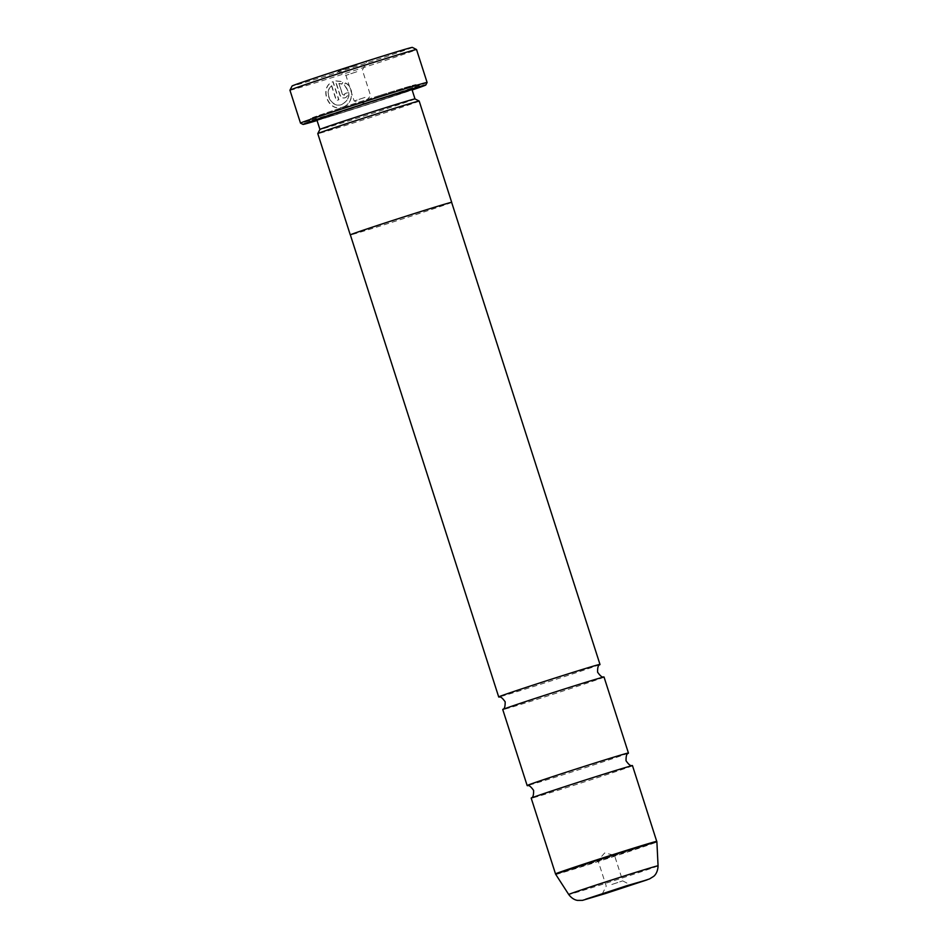 <?xml version="1.0" encoding="UTF-8"?>
<svg xmlns="http://www.w3.org/2000/svg" width="948" height="948" viewBox="0 0 948 948"><rect width="100%" height="100%" fill="white"/><g stroke="black" fill="none" stroke-linecap="round" stroke-linejoin="round"><path stroke-width="0.71" stroke-dasharray="4.74 3.56" d="M628.405 753.056A53.183 0.758 -17.8 0 1 561.453 775.274A53.183 0.758 -17.8 0 1 527.195 785.548M599.954 664.453A53.183 0.758 -17.8 0 1 533.001 686.66A53.183 0.758 -17.8 0 1 498.743 696.946M604.042 677.062A53.183 0.758 -17.8 0 1 537.066 699.328A53.183 0.758 -17.8 0 1 502.76 709.59M632.494 765.676A53.183 0.758 -17.8 0 1 565.518 787.93A53.183 0.758 -17.8 0 1 531.212 798.192M611.815 884.496L622.694 880.882L611.815 884.496M603.58 858.864L614.47 855.25L603.58 858.864M331.729 85.699L336.481 100.512A66.479 0.948 162.2 0 0 338.898 99.753L333.092 81.658C318.836 86.967 328.209 112.563 342.607 107.148L342.418 107.219C328.008 112.634 318.623 87.05 332.89 81.729L338.697 99.824A66.479 0.948 -17.8 0 1 336.279 100.583L331.516 85.782C323.197 92.264 331.516 108.475 341.564 104.636L341.766 104.553C331.717 108.392 323.398 92.205 331.729 85.699L331.516 85.782M342.619 107.148C352.798 104.529 355.287 88.401 345.593 82.867L344.349 85.296C351.234 92.963 350.381 99.386 341.79 104.553M341.564 104.636L341.588 104.624C350.168 99.469 351.021 93.046 344.148 85.379L345.392 82.95C355.062 88.448 352.609 104.612 342.418 107.219L342.394 107.231M339.088 83.377L341.955 84.04L343.176 81.611L335.545 80.876L340.107 95.084C341.079 97.383 342.749 98.284 345.108 97.786C347.335 96.826 348.2 95.132 347.679 92.679A66.479 0.948 -17.8 0 1 345.119 93.497L344.278 95.191L342.595 94.29L338.886 83.46L342.394 94.373L344.278 95.191M344.065 95.274L344.918 93.568A66.479 0.948 162.2 0 0 347.478 92.762C347.999 95.203 347.134 96.909 344.906 97.857C342.548 98.355 340.877 97.454 339.905 95.156L335.343 80.959L342.975 81.694L341.754 84.111L338.886 83.46M412.344 47.4A63.16 0.901 -17.8 0 1 332.819 73.837A63.16 0.901 -17.8 0 1 292.091 86.007M289.934 90.202A66.479 0.948 162.2 0 0 332.819 77.38A66.479 0.948 162.2 0 0 416.539 49.557M356.815 65.033L337.986 71.29L356.815 65.033M356.804 71.752L345.925 75.378L356.804 71.752M365.039 97.395L354.149 101.009L365.039 97.395M317.059 120.515A64.488 0.924 162.2 0 0 344.61 111.971A64.488 0.924 162.2 0 0 412.131 89.989M427.098 82.488A66.479 0.948 -17.8 0 1 343.389 110.288A66.479 0.948 -17.8 0 1 300.516 123.133M414.999 98.924L414.999 98.924A49.924 0.711 -17.8 0 1 352.123 119.815A49.924 0.711 -17.8 0 1 319.926 129.449L319.926 129.449M419.182 101.069A53.254 0.758 -17.8 0 1 352.123 123.358A53.254 0.758 -17.8 0 1 317.781 133.632M412.084 89.847A58.575 0.841 -17.8 0 1 346.423 111.295A58.575 0.841 -17.8 0 1 317.011 120.372M380.373 95.298A55.245 0.794 -17.8 0 1 415.994 84.633A55.245 0.794 -17.8 0 1 346.423 107.764A55.245 0.794 -17.8 0 1 310.802 118.405A55.245 0.794 -17.8 0 1 380.373 95.298M451.639 202.362A53.183 0.758 -17.8 0 1 384.651 224.617A53.254 0.758 -17.8 0 1 350.369 234.914M451.651 202.398A53.254 0.758 -17.8 0 1 384.639 224.629A53.183 0.758 -17.8 0 1 350.357 234.879M656.798 841.386A53.183 0.758 -17.8 0 1 589.822 863.64A53.183 0.758 -17.8 0 1 555.516 873.902M555.741 874.376A53.124 0.758 162.2 0 0 590 864.126A53.124 0.758 162.2 0 0 656.893 841.895M658.066 865.808A46.914 0.675 -17.8 0 1 598.97 885.444A46.914 0.675 -17.8 0 1 568.717 894.497M349.077 110.323A49.924 0.711 -17.8 0 1 316.881 119.958C314.298 117.552 313.148 116.794 313.421 117.682L347.051 107.527A53.254 0.758 -17.8 0 1 315.411 116.675A53.254 0.758 -17.8 0 1 379.757 95.523A53.254 0.758 -17.8 0 1 411.396 86.387A53.254 0.758 -17.8 0 1 347.039 107.539L413.435 85.581C413.138 84.692 412.641 85.972 411.953 89.432A49.924 0.711 -17.8 0 1 349.077 110.323M602.158 894.106L606.246 886.167L598.01 860.535L604.658 852.951L614.47 855.25L622.694 880.882L630.645 884.958M337.986 71.29L345.925 75.378L354.149 101.009L363.973 103.308L370.609 95.724L362.385 70.093L366.461 62.153M415.994 84.633L420.177 86.778M310.802 118.405L308.645 122.588"/><path stroke-width="1.42" d="M555.516 873.902L531.212 798.192A53.183 0.758 -17.8 0 1 531.247 798.157C531.07 797.244 533.712 799.294 533.617 790.442C528.534 783.19 527.586 786.402 527.195 785.548A53.183 0.758 -17.8 0 1 527.147 785.537A53.183 0.758 -17.8 0 1 594.123 763.282A53.183 0.758 -17.8 0 1 628.429 753.02A53.183 0.758 -17.8 0 1 628.405 753.056C628.571 753.98 625.929 751.918 626.035 760.77C631.107 768.034 632.055 764.823 632.446 765.664A53.183 0.758 -17.8 0 1 632.494 765.676L656.893 841.895A53.124 0.758 162.2 0 0 622.635 852.145A53.124 0.758 162.2 0 0 555.741 874.376L555.516 873.902A53.183 0.758 -17.8 0 1 622.492 851.636A53.183 0.758 -17.8 0 1 656.798 841.386M527.147 785.537L502.76 709.59A53.183 0.758 -17.8 0 1 502.796 709.542C502.618 708.63 505.26 710.692 505.166 701.828C500.094 694.576 499.134 697.787 498.743 696.946A53.183 0.758 -17.8 0 1 498.695 696.922A53.183 0.758 -17.8 0 1 565.672 674.668A53.183 0.758 -17.8 0 1 599.977 664.406A53.183 0.758 -17.8 0 1 599.954 664.453C600.12 665.366 597.477 663.304 597.584 672.156C602.655 679.42 603.603 676.208 603.995 677.05A53.183 0.758 -17.8 0 1 604.042 677.062L628.429 753.02M502.796 709.542A53.183 0.758 -17.8 0 1 569.736 687.324A53.183 0.758 -17.8 0 1 603.995 677.05M531.247 798.157A53.183 0.758 -17.8 0 1 598.188 775.938A53.183 0.758 -17.8 0 1 632.446 765.664M611.804 891.227L630.645 884.958L611.804 891.227M289.946 90.19L292.091 86.007A63.16 0.901 -17.8 0 1 371.628 59.594A63.16 0.901 -17.8 0 1 412.344 47.4L416.528 49.545A66.479 0.948 162.2 0 0 416.528 49.545A66.479 0.948 162.2 0 0 373.654 62.378A66.479 0.948 162.2 0 0 289.946 90.19A66.479 0.948 162.2 0 0 289.934 90.202L300.504 123.122A66.479 0.948 -17.8 0 1 300.504 123.122A66.479 0.948 -17.8 0 1 384.224 95.298A66.479 0.948 -17.8 0 1 427.11 82.476A66.479 0.948 -17.8 0 1 427.098 82.488L425.818 85A64.488 0.924 162.2 0 0 384.224 97.419A64.488 0.924 162.2 0 0 303.028 124.413A64.488 0.924 162.2 0 0 317.059 120.515M350.369 234.914A53.254 0.758 -17.8 0 1 350.286 234.903L317.781 133.632A53.254 0.758 -17.8 0 1 317.781 133.621L319.926 129.438A49.924 0.711 -17.8 0 1 319.926 129.438A49.924 0.711 -17.8 0 1 382.802 108.558A49.924 0.711 -17.8 0 1 414.999 98.912A49.924 0.711 -17.8 0 1 414.999 98.924L411.953 89.432A49.924 0.711 -17.8 0 0 379.757 99.066A49.924 0.711 -17.8 0 0 316.881 119.958L316.715 119.555M317.781 133.621A53.254 0.758 -17.8 0 1 384.841 111.343A53.254 0.758 -17.8 0 1 419.17 101.069A53.254 0.758 -17.8 0 1 419.182 101.069L451.698 202.339A53.254 0.758 -17.8 0 1 451.651 202.398M317.011 120.372A58.575 0.841 -17.8 0 1 308.645 122.588A58.575 0.841 -17.8 0 1 382.411 98.082A58.575 0.841 -17.8 0 1 420.177 86.778A58.575 0.841 -17.8 0 1 412.084 89.847M350.286 234.903A53.254 0.758 -17.8 0 1 417.345 212.613A53.254 0.758 -17.8 0 1 451.698 202.339M498.695 696.922L350.357 234.879A53.183 0.758 -17.8 0 1 417.333 212.625A53.183 0.758 -17.8 0 1 451.639 202.362L599.977 664.406M412.131 89.989A64.488 0.924 162.2 0 0 425.818 85M555.741 874.376L568.717 894.497A46.914 0.675 -17.8 0 1 627.801 874.862A46.914 0.675 -17.8 0 1 658.066 865.808L656.893 841.895M626.865 885.693L585.686 899.225L605.938 893.383L647.117 879.839L626.865 885.693M568.717 894.497C572.865 900.043 577.308 900.363 577.699 900.41L582.475 900.363L605.867 893.407L649.534 878.926L653.622 876.402C653.693 876.343 657.794 873.535 658.066 865.808M303.028 124.413L300.516 123.133M319.926 129.449L316.881 119.958M414.999 98.912L419.17 101.069M427.11 82.476L416.539 49.557"/></g></svg>
